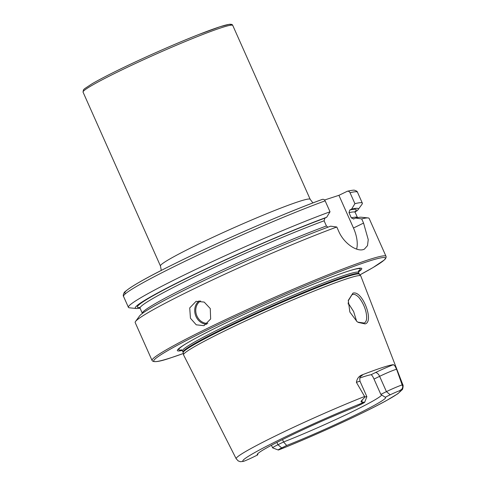 <?xml version="1.0" encoding="UTF-8"?>
<svg xmlns="http://www.w3.org/2000/svg" width="486" height="486" viewBox="0 0 486 486"><rect width="100%" height="100%" fill="white"/><g stroke="black" fill="none" stroke-linecap="round" stroke-linejoin="round"><path stroke-width="0.73" d="M359.913 296.029C367.076 303.786 372.118 322.443 365.089 323.901L358.243 322.412L356.961 321.538L349.859 312.042L348.286 300.415L352.945 293.119C355.181 292.493 357.502 293.459 359.913 296.029M357.848 322.163L364.154 323.032M363.637 323.239C366.578 322.346 367.373 318.646 366.013 312.127C364.755 306.727 362.356 301.8 358.808 297.341C356.189 294.753 354.069 293.842 352.447 294.589L351.919 294.808L348.219 300.907M210.262 308.549L210.645 318.974L204.011 325.675L196.247 324.818L190.445 318.251L189.722 307.93L196.083 301.326L204.187 302.073L210.262 308.549M276.911 442.406L277.943 444.733A12.496 0.772 156 0 0 272.603 447.831A12.496 0.772 156 0 0 272.646 447.867L278.205 449.987A8.274 0.51 156 0 0 278.551 449.963L278.909 449.817M243.437 461.402A8.274 0.51 -24 0 0 252.684 457.369L257.671 454.926A70.306 4.331 156 0 1 257.197 454.525A70.306 4.331 156 0 1 290.883 435.462A70.306 4.331 156 0 1 356.183 406.703L361.171 404.261A8.274 0.51 156 0 0 364.7 402.244L366.845 396.691A12.496 0.772 156 0 0 366.851 396.637A12.496 0.772 156 0 0 365.101 396.989A12.496 0.772 156 0 0 364.937 397.038L362.173 400.045C360.77 401.345 360.679 402.056 361.906 402.171L364.336 402.214A86.058 5.303 156 0 0 279.608 439.715A86.058 5.303 156 0 0 243.437 461.402L240.303 461.7L238.025 460.819M390.197 394.808L386.431 391.625L379.621 376.328A4.866 2.473 63.9 0 0 375.277 372.659A17.362 1.069 -24 0 1 393.478 364.664L395.027 366.104L396.6 369.263L402.827 386.795L401.977 389.116L399.449 390.774A8.274 0.51 -24 0 0 390.197 394.808L385.21 397.25A70.306 4.331 156 0 1 385.562 397.372A70.306 4.331 156 0 1 353.996 415.749A70.306 4.331 156 0 1 286.704 445.474L283.563 441.981A67.864 4.18 156 0 0 347.004 414.254A67.864 4.18 156 0 0 381.704 394.936M359.828 378.023A67.864 4.18 -24 0 1 363.461 376.796A67.864 4.18 -24 0 1 371.037 374.736C371.766 374.864 372.756 376.31 374.007 379.074L380.817 394.371L386.431 391.625A12.496 0.772 -24 0 1 402.177 384.906A12.496 0.772 -24 0 1 402.335 384.857M402.159 384.25A91.174 5.619 156 0 1 402.766 384.584L360.794 275.969A97.012 5.978 156 0 0 360.733 275.866A97.012 5.978 156 0 0 347.241 278.654A97.012 5.978 156 0 0 247.161 320.213A97.012 5.978 156 0 0 183.508 354.768A97.012 5.978 156 0 0 183.544 354.883L236.184 458.754L238.286 460.995M358.395 272.026A100.912 6.215 156 0 0 351.275 270.204A100.912 6.215 156 0 0 347.66 271.34A100.912 6.215 156 0 0 263.406 305.512A100.912 6.215 156 0 0 185.634 343.948A100.912 6.215 156 0 0 182.226 350.461M152.069 360.484A128.043 7.885 156 0 1 235.121 315.177A128.043 7.885 156 0 1 368.133 259.895A128.043 7.885 156 0 1 386.018 256.322L369.135 218.408A128.043 7.885 156 0 0 368.127 217.935A128.043 7.885 156 0 0 361.699 218.9L363.558 223.074L368.242 239.628L367.495 245.643L364.36 249.16L363.51 249.5C357.022 251.918 344.052 243.814 338.663 231.19L336.804 227.011A128.043 7.885 156 0 0 213.002 279.711A128.043 7.885 156 0 0 135.515 321.495A128.043 7.885 156 0 0 135.187 322.564L152.069 360.484C153.266 362.678 159.687 361.73 171.339 357.641L183.313 353.51A126.761 7.806 156 0 1 171.467 357.593A126.761 7.806 156 0 1 207.941 329.648A126.761 7.806 156 0 1 367.665 261.547A126.761 7.806 156 0 1 359.926 274.869M393.478 364.664A92.225 5.68 156 0 0 382.312 367.568A92.225 5.68 156 0 0 362.155 374.87C358.911 376.103 356.997 378.6 356.408 382.361L364.937 397.038M364.7 402.244A8.274 0.51 156 0 0 364.336 402.214M282.494 439.581L283.563 441.981L277.943 444.733L281.716 447.916L286.704 445.474M281.716 447.916A8.274 0.51 156 0 0 278.205 449.987M380.817 394.371L385.21 397.25M257.671 454.926L257.938 453.511M324.575 199.995L338.918 195.323L347.381 191.235C351.767 190.269 354.191 189.953 354.659 190.287C356.463 190.87 357.404 191.52 357.483 192.225A128.043 7.885 156 0 0 350.042 192.723L354.92 203.67L351.585 209.144L349.792 210.025L348.997 212.686L351.305 217.868L353.765 218.943L355.552 218.068L361.699 218.9M346.98 191.375C348.255 190.907 349.276 191.356 350.042 192.723M327.904 227.193L326.41 225.978L324.101 220.796L324.891 218.135L326.683 217.26L330.018 211.781L325.146 200.833C324.381 199.467 323.36 199.017 322.084 199.491A125.485 7.727 156 0 0 189.74 256.383A125.485 7.727 156 0 0 125.765 293.465M325.146 200.833A128.043 7.885 156 0 0 195.494 256.286A128.043 7.885 156 0 0 123.535 296.387C122.782 295.992 123.699 292.317 125.26 291.527C131.821 285.932 148.479 276.564 175.246 263.418C219.648 241.439 285.373 212.819 322.273 199.406L322.084 199.491M355.041 211.805L356.949 210.869A122.047 7.521 156 0 0 357.969 209.788L362.027 204.242A128.043 7.885 156 0 0 362.356 203.172A128.043 7.885 156 0 0 354.92 203.67M330.018 211.781A128.043 7.885 156 0 0 200.372 267.233A128.043 7.885 156 0 0 128.407 307.334A128.043 7.885 156 0 0 129.422 307.802L136.256 308.501A122.047 7.521 156 0 0 140.035 308.106M357.969 209.788A122.047 7.521 156 0 0 351.585 209.144M326.683 217.26A122.047 7.521 156 0 0 197.93 272.664A122.047 7.521 156 0 0 136.256 308.501M353.431 219.058L353.765 218.943M368.127 217.935L361.286 217.236A122.047 7.521 156 0 0 355.552 218.068M336.804 227.011L330.656 226.178A122.047 7.521 156 0 0 212.898 276.37A122.047 7.521 156 0 0 139.573 315.949L135.515 321.495M356.627 321.276L353.644 311.575L348.079 302.887M338.918 195.323L353.474 228.013A25.606 13.001 -116.1 0 1 356.621 249.105M232.77 25.454C232.533 24.488 231.366 24.106 229.264 24.312L220.085 26.724L198.646 34.567C175.185 43.758 142.167 58.35 118.141 70.142C107.011 75.597 98.33 80.135 92.097 83.756L84.613 88.689L83.446 89.874L83.045 92.115A81.946 5.048 -24 0 1 118.074 71.764A81.946 5.048 -24 0 1 221.324 27.738A81.946 5.048 -24 0 1 232.77 25.454L310.171 199.296A81.946 5.048 156 0 0 298.726 201.587A81.946 5.048 156 0 0 213.597 236.968A81.946 5.048 156 0 0 160.447 265.964L161.291 270.423M200.584 300.943A12.035 10.346 -108 0 0 196.952 316.034A12.035 10.346 -108 0 0 207.838 323.336M206.781 324.241A12.806 11.002 72 0 1 195.986 316.447A12.806 11.002 72 0 1 199.181 300.846M361.906 402.171L362.173 400.045M374.007 379.074L379.621 376.328A12.496 0.772 -24 0 1 395.367 369.615A12.496 0.772 -24 0 1 396.6 369.263M358.559 270.745L358.534 272.464L359.391 274.207A96.459 5.941 156 0 0 345.971 276.984A96.459 5.941 156 0 0 246.469 318.306A96.459 5.941 156 0 0 183.179 352.666L183.508 354.768M359.099 273.721A96.374 5.935 156 0 0 345.637 276.413A96.374 5.935 156 0 0 245.521 318.02A96.374 5.935 156 0 0 183.015 352.119L183.179 352.666M358.534 272.464A96.374 5.935 156 0 0 345.078 275.155A96.374 5.935 156 0 0 244.962 316.763A96.374 5.935 156 0 0 182.457 350.862L183.015 352.119M186.278 343.559A99.278 6.118 156 0 0 181.697 349.956M118.195 70.118A80.415 4.951 -24 0 1 194.916 36.049A80.415 4.951 -24 0 1 230.619 25.236M364.585 396.491A91.174 5.619 156 0 0 278.46 434.478A91.174 5.619 156 0 0 236.184 458.754M278.551 449.963A86.058 5.303 156 0 0 363.279 412.462A86.058 5.303 156 0 0 399.449 390.774M355.047 211.623A119.787 7.381 156 0 0 349.792 210.025M324.891 218.135A119.787 7.381 156 0 0 195.263 274.116A119.787 7.381 156 0 0 139.579 307.559M355.138 211.276L355.175 212.388A117.74 7.254 156 0 0 348.997 212.686M324.101 220.796A117.74 7.254 156 0 0 205.341 271.717A117.74 7.254 156 0 0 140.059 308.167L139.257 307.389M355.175 212.388L357.483 217.57A117.74 7.254 156 0 0 351.305 217.868M326.41 225.978A117.74 7.254 156 0 0 207.65 276.899A117.74 7.254 156 0 0 142.368 313.349L142.392 313.409M358.37 271.297A99.278 6.118 156 0 0 350.552 270.423M348.098 304.042A80.67 4.969 156 0 0 348.748 303.629M363.558 223.074L353.474 228.013M401.977 389.116L402.827 386.795M375.277 372.659L371.037 374.736M360.885 376.194A17.362 1.069 156 0 0 362.155 374.87M361.134 375.97L361.134 375.97C361.171 376.759 359.057 375.751 360.041 381.346A12.496 0.772 156 0 0 356.408 382.361M271.461 445.261L272.603 447.831M359.391 274.207L360.733 275.866M181.163 349.726L182.457 350.862M386.018 256.322L386.17 257.13L385.544 258.68L384.396 259.913L373.054 267.555L359.932 274.869M83.045 92.115L160.447 265.964M402.766 384.584C403.641 385.307 402.59 389.997 402.238 389.644L397.846 393.745L386.188 400.719C363.23 413.428 312.771 436.513 278.727 449.908M357.483 192.225L362.356 203.172M123.535 296.387L128.407 307.334M140.059 308.167L142.368 313.349M310.171 199.296L312.923 202.911M360.041 381.346L366.851 396.637"/></g></svg>
